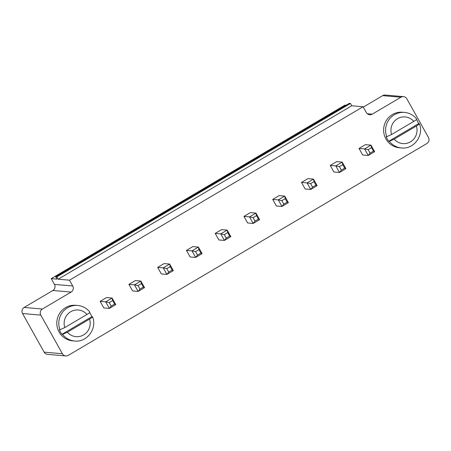 <?xml version="1.0" encoding="UTF-8"?>
<svg xmlns="http://www.w3.org/2000/svg" width="451" height="451" viewBox="0 0 451 451"><rect width="100%" height="100%" fill="white"/><g stroke="black" fill="none" stroke-linecap="round" stroke-linejoin="round"><path stroke-width="0.68" d="M426.832 143.553L68.315 355.349A4.459 4.347 -85.1 0 1 62.385 353.719L40.804 315.108A4.459 4.347 -85.1 0 1 42.417 309.014L71.106 292.068A4.459 4.347 94.9 0 0 72.724 285.979L69.488 280.184L363.078 106.746L366.319 112.536A4.459 4.347 94.9 0 0 372.25 114.165L400.939 97.219A4.459 4.347 -85.1 0 1 406.87 98.848L428.45 137.465A4.459 4.347 94.9 0 1 426.832 143.553M226.261 238.1L224.322 234.627L220.759 233.872L224.423 240.434L226.261 238.1L229.66 236.093L230.844 236.645L224.423 240.434L218.87 239.96L215.2 233.392L221.621 229.604L227.174 230.083L220.759 233.872L215.2 233.392M200.898 253.09L198.953 249.612L195.559 251.619L197.499 255.097L200.898 253.09L202.082 253.637L195.661 257.431L190.108 256.952L186.438 250.384L192.853 246.596L198.412 247.075L191.996 250.863L186.438 250.384M144.551 287.62L140.887 281.058L141.428 283.594L143.373 287.073L144.551 287.62L138.136 291.414L132.583 290.934L128.913 284.372L135.328 280.578L140.887 281.058L134.466 284.846L128.913 284.372M168.736 272.088L166.797 268.61L163.228 267.855L166.898 274.422L168.736 272.088L172.135 270.081L173.314 270.628L166.898 274.422L161.345 273.943L157.675 267.375L164.091 263.587L169.649 264.066L163.228 267.855L157.675 267.375M115.789 304.611L112.124 298.049L112.665 300.586L114.61 304.064L115.789 304.611L109.373 308.405L103.82 307.926L100.15 301.364L106.566 297.57L112.124 298.049L105.703 301.837L100.15 301.364M345.894 168.68L342.224 162.112L342.771 164.654L344.711 168.127L345.894 168.68L339.479 172.468L333.92 171.989L330.256 165.427L336.672 161.638L342.224 162.112L335.809 165.906L330.256 165.427M287.186 202.11L285.246 198.637L281.847 200.644L283.786 204.117L287.186 202.11L288.369 202.662L281.954 206.451L276.395 205.977L272.725 199.41L279.146 195.621L284.699 196.095L278.284 199.889L272.725 199.41M312.554 187.126L310.609 183.653L307.046 182.897L310.716 189.459L312.554 187.126L315.948 185.119L317.132 185.671L310.716 189.459L305.158 188.98L301.493 182.418L307.909 178.63L313.462 179.103L307.046 182.897L301.493 182.418M259.607 219.654L255.937 213.092L256.478 215.629L258.423 219.101L259.607 219.654L253.186 223.442L247.633 222.969L243.963 216.401L250.384 212.613L255.937 213.092L249.521 216.88L243.963 216.401M374.657 151.688L370.987 145.121L371.534 147.663L373.473 151.136L374.657 151.688L368.242 155.477L362.683 154.997L359.019 148.435L365.434 144.641L370.987 145.121L364.571 148.915L359.019 148.435M65.773 355.935L47.524 354.362A4.459 4.347 -85.1 0 1 44.13 352.152L22.55 313.535A4.459 4.347 -85.1 0 1 24.168 307.447L52.852 290.5A4.459 4.347 94.9 0 0 54.47 284.406L51.234 278.617L344.829 105.173L346.03 105.275M363.286 107.112L382.685 95.651A4.459 4.347 -85.1 0 1 385.227 95.065L403.476 96.638M363.078 106.746L351.774 105.771L350.478 103.454L349.288 103.352L55.693 276.796L56.989 279.113L51.234 278.617M69.488 280.184L58.179 279.214L56.882 276.897L55.693 276.796M351.774 105.771L58.179 279.214M230.844 236.645L227.174 230.083L227.716 232.62L224.322 234.627M197.499 255.097L195.661 257.431L191.996 250.863L195.559 251.619M202.082 253.637L198.412 247.075L198.953 249.612M143.373 287.073L139.973 289.08L138.136 291.414L134.466 284.846L138.029 285.601L141.428 283.594M173.314 270.628L169.649 264.066L170.19 266.603L166.797 268.61M114.61 304.064L111.211 306.071L109.373 308.405L105.703 301.837L109.266 302.593L112.665 300.586M344.711 168.127L341.317 170.134L339.479 172.468L335.809 165.906L339.372 166.661L342.771 164.654M283.786 204.117L281.954 206.451L278.284 199.889L281.847 200.644M288.369 202.662L284.699 196.095L285.246 198.637M317.132 185.671L313.462 179.103L314.009 181.646L310.609 183.653M258.423 219.101L255.024 221.108L253.186 223.442L249.521 216.88L253.084 217.636L256.478 215.629M373.473 151.136L370.079 153.143L368.242 155.477L364.571 148.915L368.134 149.67L371.534 147.663M350.478 103.454L56.882 276.897M229.66 236.093L227.716 232.62M139.973 289.08L138.029 285.601M172.135 270.081L170.19 266.603M91.807 316.692L92.523 316.805C97.478 328.413 87.004 342.63 74.652 341.018L72.667 340.849A17.837 17.386 -85.1 0 1 59.098 331.992A17.837 17.386 -85.1 0 1 59.549 313.518A17.837 17.386 -85.1 0 1 75.723 305.299L77.707 305.474A17.837 17.386 -85.1 0 0 59.955 329.749L59.363 329.698A17.837 17.386 -85.1 0 0 60.485 332.111A17.837 17.386 -85.1 0 0 61.95 334.326L91.807 316.692A17.837 17.386 -85.1 0 0 90.685 314.274A17.837 17.386 -85.1 0 0 89.636 312.622M111.211 306.071L109.266 302.593M341.317 170.134L339.372 166.661M315.948 185.119L314.009 181.646M255.024 221.108L253.084 217.636M370.079 153.143L368.134 149.67M418.618 123.625L419.334 123.743C424.29 135.345 413.815 149.563 401.463 147.951L399.479 147.781A17.837 17.386 -85.1 0 1 385.909 138.931A17.837 17.386 -85.1 0 1 386.36 120.451A17.837 17.386 -85.1 0 1 402.534 112.237L404.519 112.406A17.837 17.386 -85.1 0 0 386.766 136.681L386.174 136.63A17.837 17.386 -85.1 0 0 387.296 139.049A17.837 17.386 -85.1 0 0 388.762 141.264L418.618 123.625A17.837 17.386 -85.1 0 0 417.496 121.206A17.837 17.386 -85.1 0 0 416.448 119.554M74.652 341.018A17.837 17.386 -85.1 0 1 62.548 334.377L61.95 334.326M401.463 147.951A17.837 17.386 -85.1 0 1 389.36 141.315L388.762 141.264M67.374 332.201L89.563 319.094A13.378 13.04 -85.1 0 1 83.644 334.913A13.378 13.04 -85.1 0 1 67.374 332.201L62.548 334.377M92.404 316.743C92.534 317.126 91.587 317.91 89.563 319.094M86.975 314.46L64.781 327.567A13.378 13.04 -85.1 0 1 70.7 311.748A13.378 13.04 -85.1 0 1 86.975 314.46C88.999 313.276 89.946 312.492 89.811 312.109M59.955 329.749L64.781 327.567M394.185 139.133L416.374 126.026A13.378 13.04 -85.1 0 1 410.455 141.851A13.378 13.04 -85.1 0 1 394.185 139.133L389.36 141.315M419.216 123.675C419.345 124.064 418.398 124.848 416.374 126.026M413.781 121.392L391.592 134.499A13.378 13.04 -85.1 0 1 397.511 118.681A13.378 13.04 -85.1 0 1 413.781 121.392C415.811 120.214 416.758 119.43 416.623 119.041M386.766 136.681L391.592 134.499M62.385 353.719L44.13 352.152M40.804 315.108L22.55 313.535M400.939 97.219L382.685 95.651M42.417 309.014L24.168 307.447M372.25 114.165L367.306 113.742M71.106 292.068L52.852 290.5M72.724 285.979L54.47 284.406M89.924 312.154C86.761 308.213 82.691 305.987 77.707 305.474M416.735 119.087C413.573 115.146 409.502 112.919 404.519 112.406"/></g></svg>
